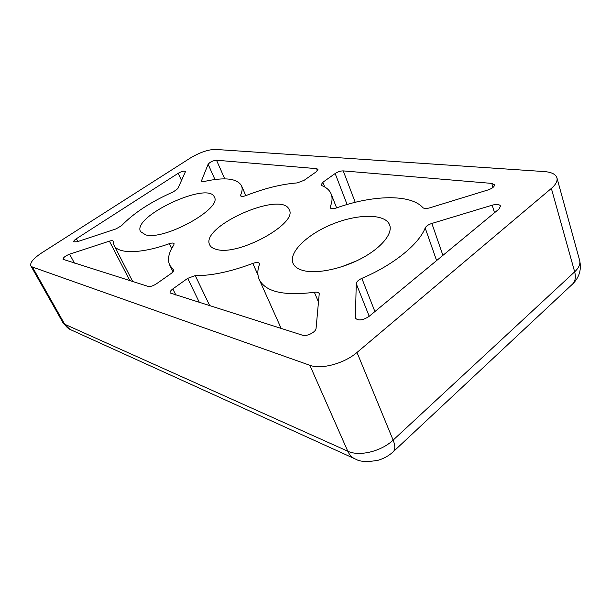 <?xml version="1.0" encoding="UTF-8"?>
<svg xmlns="http://www.w3.org/2000/svg" width="611" height="611" viewBox="0 0 611 611"><rect width="100%" height="100%" fill="white"/><g stroke="black" fill="none" stroke-linecap="round" stroke-linejoin="round"><path stroke-width="0.92" d="M425.18 227.964C418.932 244.209 393.583 264.907 361.849 278.372C358.397 279.968 356.534 281.732 356.244 283.672L355.419 318.171C358.26 320.951 362.735 320.416 368.845 316.559L498.996 209.038L500.554 206.075C499.515 204.303 496.72 204.013 492.168 205.189L431.862 223.443C428.357 224.604 426.127 226.108 425.18 227.964L436.605 260.576M215.339 149.42C208.13 149.542 199.797 152.414 190.357 158.02L41.838 252.801C33.521 258.323 29.847 262.669 30.825 265.838L32.383 267.015L309.853 365.286C321.187 369.724 344.276 363.545 357 352.455L551.359 188.417C555.85 184.53 557.706 181.009 556.934 177.839C555.705 174.219 551.504 172.134 544.34 171.576L215.339 149.42M331.17 194.023C332.575 197.605 332.277 201.859 330.268 206.793L330.207 207.748C331.002 208.931 333.132 208.977 336.6 207.885C372.588 195.024 410.516 193.779 422.865 207.648C424.103 208.71 426.425 208.771 429.846 207.816L488.059 189.929C492.413 188.394 494.536 186.676 494.436 184.774L491.763 183.399L343.245 170.897C340.61 170.874 337.914 171.752 335.156 173.524L322.868 182.261L321.042 184.95L321.692 185.523C326.48 187.44 329.642 190.273 331.17 194.023L336.608 207.885M314.367 292.279C283.817 296.106 265.441 291.837 259.24 279.487C257.323 275.08 257.376 270.123 259.385 264.624L259.4 263.501C258.499 262.226 256.299 262.195 252.801 263.41C230.599 271.742 211.414 275.813 195.253 275.607L187.692 278.356L172.837 288.919C170.668 290.531 169.774 291.89 170.164 292.982L302.514 335.225C306.646 336.798 316.024 332.056 316.07 328.374L319.248 293.578C318.614 292.364 316.994 291.936 314.367 292.279L318.598 302.323M241.475 185.683C242.582 188.226 242.3 191.342 240.635 195.046L240.574 195.826C241.246 196.711 243.071 196.62 246.042 195.551C264.502 188.348 281.549 184.132 297.183 182.91L304.064 180.344L316.192 171.851L317.98 169.323L316.62 168.651L216.515 160.227C212.865 160.632 210.069 161.976 208.13 164.252L201.546 180.642L201.523 181.2L204.295 181.459C224.695 176.953 237.083 178.359 241.475 185.683L245.813 195.635M173.264 269.573L169.759 265.212C167.223 259.622 168.575 252.885 173.799 245.011L174.089 243.667C173.493 242.827 171.897 242.834 169.308 243.69C140.988 253.909 117.961 254.039 114.043 245.332L113.096 241.139C112.653 240.513 111.423 240.513 109.407 241.139L69.601 254.168C65.339 255.887 63.154 257.605 63.055 259.316L148.122 286.406C150.352 286.803 153.094 285.948 156.363 283.863L170.95 273.629C173.012 272.124 173.868 270.879 173.524 269.894L173.623 270.291M185.278 172.035L185.324 171.5C184.11 170.713 181.734 171.317 178.191 173.295L76.344 238.756C74.397 240.054 73.541 241.078 73.778 241.819L77.139 241.765L116.029 228.911L121.604 225.627C133.74 213.002 151.009 201.737 173.417 191.831L177.832 188.616L185.278 172.035M304.141 270.765C317.766 273.942 342.458 268.71 362.048 258.109C381.684 247.539 392.934 233.494 389.658 224.97C385.426 213.575 358.344 213.674 333.041 223.878C307.669 233.906 288.339 252.228 293.028 263.303C294.594 266.892 298.298 269.382 304.141 270.765M145.609 234.853C164.489 240.688 222.549 208.374 214.339 197.055C208.404 180.734 131.785 216.462 140.53 231.592L145.609 234.853M216.729 249.479C238.878 256.101 298.023 223.32 289.232 209.794C282.32 190.052 199.766 226.46 209.688 244.881C210.742 247.104 213.086 248.631 216.729 249.479M356.503 260.912L341.381 266.877M356.244 283.672L369.197 316.261M361.849 278.372L374.902 311.557M431.862 223.443L442.914 255.367M492.168 205.189L494.52 212.735M355.266 317.308L355.915 318.896M30.825 265.838L63.032 322.814L64.705 324.242L347.766 451.201C359.146 456.745 381.34 451.437 393.125 440.111L574.668 271.842C578.884 267.824 580.549 264.021 579.648 260.439L556.934 177.839M32.383 267.015L64.705 324.242C66.293 326.992 68.524 328.924 71.388 330.039L354.052 458.426M309.853 365.286L347.766 451.201C349.607 455.241 352.303 457.922 355.869 459.251C360.177 461.84 367.623 462.16 378.209 460.228C383.647 458.64 388.481 455.974 392.72 452.239C395.355 450.2 395.493 446.16 393.125 440.111L357 352.455M551.359 188.417L574.668 271.842C576.15 277.669 575.15 282.015 571.682 284.886L393.621 451.392M335.156 173.524L347.109 204.502M322.868 182.261L324.731 186.989M343.245 170.897L355.228 202.317M491.763 183.399L493.008 187.432M330.268 206.793L330.902 208.404M187.692 278.356L199.492 302.651M195.253 275.607L209.84 305.928M252.801 263.41L257.972 274.95M172.837 288.919L175.953 295.212M316.62 168.651L317.445 170.759M216.515 160.227L224.772 178.87M240.635 195.046L241.185 196.307M201.546 180.642L201.966 181.551M208.13 164.252L214.957 179.512M109.407 241.139L129.83 280.625M69.601 254.168L74.443 263.112M169.308 243.69L171.676 248.547M178.191 173.295L181.513 180.436M76.344 238.756L77.826 241.536M259.24 279.487L281.19 328.481M114.043 245.332L132.717 281.541M169.759 265.212L172.989 271.78M572.897 283.756C579.396 277.157 581.641 269.382 579.648 260.439M69.998 329.413L63.032 322.814"/></g></svg>
